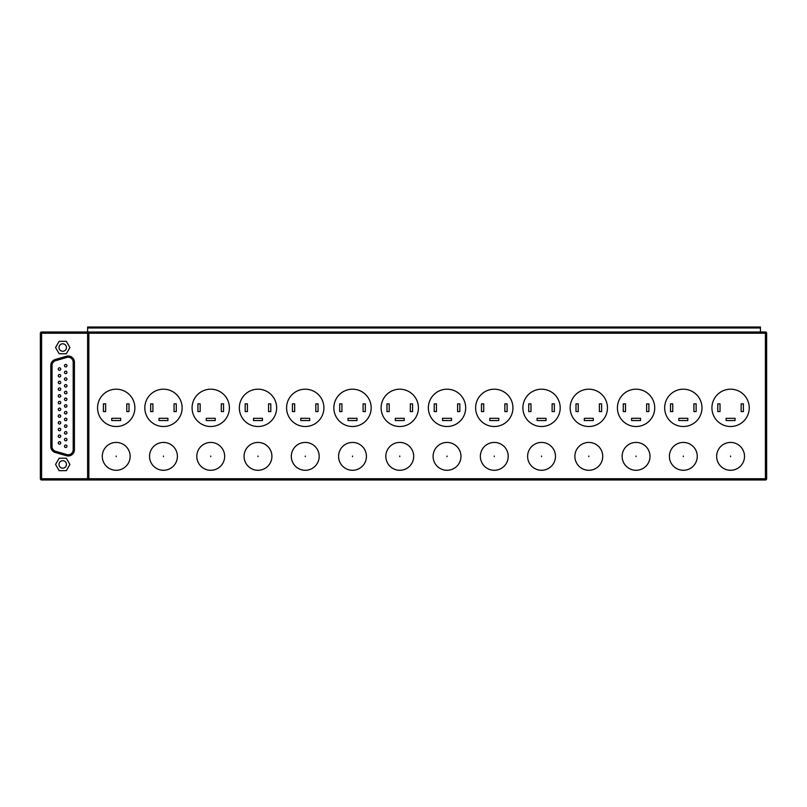 <?xml version="1.0" encoding="UTF-8"?>
<svg xmlns="http://www.w3.org/2000/svg" width="807" height="807" viewBox="0 0 807 807"><rect width="100%" height="100%" fill="white"/><g stroke="black" fill="none" stroke-linecap="round" stroke-linejoin="round"><path stroke-width="1.21" d="M730.587 470.289A13.931 13.931 0 0 0 744.508 456.358A13.931 13.931 0 0 0 730.587 442.428A13.931 13.931 0 0 0 716.656 456.358A13.931 13.931 0 0 0 730.587 470.289M683.327 470.289A13.931 13.931 0 0 0 697.258 456.358A13.931 13.931 0 0 0 683.327 442.428A13.931 13.931 0 0 0 669.396 456.358A13.931 13.931 0 0 0 683.327 470.289M636.067 470.289A13.931 13.931 0 0 0 649.998 456.358A13.931 13.931 0 0 0 636.067 442.428A13.931 13.931 0 0 0 622.136 456.358A13.931 13.931 0 0 0 636.067 470.289M588.807 470.289A13.931 13.931 0 0 0 602.738 456.358A13.931 13.931 0 0 0 588.807 442.428A13.931 13.931 0 0 0 574.877 456.358A13.931 13.931 0 0 0 588.807 470.289M541.547 470.289A13.931 13.931 0 0 0 555.478 456.358A13.931 13.931 0 0 0 541.547 442.428A13.931 13.931 0 0 0 527.617 456.358A13.931 13.931 0 0 0 541.547 470.289M494.288 470.289A13.931 13.931 0 0 0 508.218 456.358A13.931 13.931 0 0 0 494.288 442.428A13.931 13.931 0 0 0 480.357 456.358A13.931 13.931 0 0 0 494.288 470.289M447.028 470.289A13.931 13.931 0 0 0 460.958 456.358A13.931 13.931 0 0 0 447.028 442.428A13.931 13.931 0 0 0 433.097 456.358A13.931 13.931 0 0 0 447.028 470.289M399.768 470.289A13.931 13.931 0 0 0 413.698 456.358A13.931 13.931 0 0 0 399.768 442.428A13.931 13.931 0 0 0 385.837 456.358A13.931 13.931 0 0 0 399.768 470.289M352.508 470.289A13.931 13.931 0 0 0 366.439 456.358A13.931 13.931 0 0 0 352.508 442.428A13.931 13.931 0 0 0 338.577 456.358A13.931 13.931 0 0 0 352.508 470.289M305.248 470.289A13.931 13.931 0 0 0 319.179 456.358A13.931 13.931 0 0 0 305.248 442.428A13.931 13.931 0 0 0 291.317 456.358A13.931 13.931 0 0 0 305.248 470.289M257.988 470.289A13.931 13.931 0 0 0 271.919 456.358A13.931 13.931 0 0 0 257.988 442.428A13.931 13.931 0 0 0 244.067 456.358A13.931 13.931 0 0 0 257.988 470.289M210.728 470.289A13.931 13.931 0 0 0 224.659 456.358A13.931 13.931 0 0 0 210.728 442.428A13.931 13.931 0 0 0 196.807 456.358A13.931 13.931 0 0 0 210.728 470.289M163.468 470.289A13.931 13.931 0 0 0 177.399 456.358A13.931 13.931 0 0 0 163.468 442.428A13.931 13.931 0 0 0 149.547 456.358A13.931 13.931 0 0 0 163.468 470.289M730.587 426.51A18.652 18.652 0 0 0 749.239 407.858A18.652 18.652 0 0 0 730.587 389.196A18.652 18.652 0 0 0 711.925 407.858A18.652 18.652 0 0 0 730.587 426.51M683.327 426.51A18.652 18.652 0 0 0 701.979 407.858A18.652 18.652 0 0 0 683.327 389.196A18.652 18.652 0 0 0 664.665 407.858A18.652 18.652 0 0 0 683.327 426.51M636.067 426.51A18.652 18.652 0 0 0 654.719 407.858A18.652 18.652 0 0 0 636.067 389.196A18.652 18.652 0 0 0 617.405 407.858A18.652 18.652 0 0 0 636.067 426.51M588.807 426.51A18.652 18.652 0 0 0 607.459 407.858A18.652 18.652 0 0 0 588.807 389.196A18.652 18.652 0 0 0 570.156 407.858A18.652 18.652 0 0 0 588.807 426.51M541.547 426.51A18.652 18.652 0 0 0 560.199 407.858A18.652 18.652 0 0 0 541.547 389.196A18.652 18.652 0 0 0 522.896 407.858A18.652 18.652 0 0 0 541.547 426.51M494.288 426.51A18.652 18.652 0 0 0 512.939 407.858A18.652 18.652 0 0 0 494.288 389.196A18.652 18.652 0 0 0 475.636 407.858A18.652 18.652 0 0 0 494.288 426.51M447.028 426.51A18.652 18.652 0 0 0 465.679 407.858A18.652 18.652 0 0 0 447.028 389.196A18.652 18.652 0 0 0 428.376 407.858A18.652 18.652 0 0 0 447.028 426.51M399.768 426.51A18.652 18.652 0 0 0 418.419 407.858A18.652 18.652 0 0 0 399.768 389.196A18.652 18.652 0 0 0 381.116 407.858A18.652 18.652 0 0 0 399.768 426.51M352.508 426.51A18.652 18.652 0 0 0 371.17 407.858A18.652 18.652 0 0 0 352.508 389.196A18.652 18.652 0 0 0 333.856 407.858A18.652 18.652 0 0 0 352.508 426.51M305.248 426.51A18.652 18.652 0 0 0 323.91 407.858A18.652 18.652 0 0 0 305.248 389.196A18.652 18.652 0 0 0 286.596 407.858A18.652 18.652 0 0 0 305.248 426.51M257.988 426.51A18.652 18.652 0 0 0 276.65 407.858A18.652 18.652 0 0 0 257.988 389.196A18.652 18.652 0 0 0 239.336 407.858A18.652 18.652 0 0 0 257.988 426.51M210.728 426.51A18.652 18.652 0 0 0 229.39 407.858A18.652 18.652 0 0 0 210.728 389.196A18.652 18.652 0 0 0 192.076 407.858A18.652 18.652 0 0 0 210.728 426.51M163.468 426.51A18.652 18.652 0 0 0 182.13 407.858A18.652 18.652 0 0 0 163.468 389.196A18.652 18.652 0 0 0 144.816 407.858A18.652 18.652 0 0 0 163.468 426.51M62.734 460.706A3.732 3.732 0 0 0 59.002 464.439A3.732 3.732 0 0 0 62.734 468.171A3.732 3.732 0 0 0 66.467 464.439A3.732 3.732 0 0 0 62.734 460.706M62.734 343.802A3.732 3.732 0 0 0 59.002 347.535A3.732 3.732 0 0 0 62.734 351.267A3.732 3.732 0 0 0 66.467 347.535A3.732 3.732 0 0 0 62.734 343.802M73.185 362.212A4.973 4.973 0 0 0 66.83 357.44L55.633 360.668A4.973 4.973 0 0 0 52.041 365.44L52.041 446.533A4.973 4.973 0 0 0 55.633 451.315L66.83 454.543A4.973 4.973 0 0 0 73.185 449.761L73.185 362.212M68.212 355.998A6.214 6.214 0 0 0 66.487 356.24L55.29 359.468A6.214 6.214 0 0 0 50.801 365.44L50.801 446.533A6.214 6.214 0 0 0 55.29 452.505L66.487 455.733A6.214 6.214 0 0 0 74.426 449.761L74.426 362.212A6.214 6.214 0 0 0 68.212 355.998M116.218 470.289A13.931 13.931 0 0 0 130.139 456.358A13.931 13.931 0 0 0 116.218 442.428A13.931 13.931 0 0 0 102.287 456.358A13.931 13.931 0 0 0 116.218 470.289M116.218 426.51A18.652 18.652 0 0 0 134.87 407.858A18.652 18.652 0 0 0 116.218 389.196A18.652 18.652 0 0 0 97.556 407.858A18.652 18.652 0 0 0 116.218 426.51M765.409 331.99L765.409 333.23L766.65 333.23A1.241 1.241 0 0 0 765.409 331.99L88.851 331.99L88.851 478.743L765.409 478.743L765.409 333.23L87.61 333.23A1.241 1.241 0 0 1 88.851 331.99L87.61 333.23L41.591 333.23L41.591 478.743L87.61 478.743L87.61 333.23A1.241 1.241 0 0 1 88.851 331.99L87.61 331.99L87.61 327.017L760.436 327.017L760.436 331.99M40.35 478.743L41.591 478.743L41.591 479.983L88.851 479.983L41.591 479.983A1.241 1.241 0 0 1 40.35 478.743L40.35 333.23A1.241 1.241 0 0 1 41.591 331.99L87.61 331.99L41.591 331.99L41.591 333.23L40.35 333.23M766.65 333.23L766.65 478.743A1.241 1.241 0 0 1 765.409 479.983L88.851 479.983L87.61 478.743A1.241 1.241 0 0 0 88.851 479.983A1.241 1.241 0 0 1 87.61 478.743L88.851 478.743L88.851 479.983M126.78 403.873L126.78 411.58L129.019 411.58L129.019 403.873L126.78 403.873M103.407 403.873L103.407 411.58L105.646 411.58L105.646 403.873L103.407 403.873M111.739 418.298L111.739 420.538L120.687 420.538L120.687 418.298L111.739 418.298M59.143 341.321L55.552 347.535L59.143 353.748L66.325 353.748L69.916 347.535L66.325 341.321L59.143 341.321M55.552 464.439L59.143 470.663L66.325 470.663L69.916 464.439L66.325 458.225L59.143 458.225L55.552 464.439M66.961 385.837A1.241 1.241 0 0 1 65.72 387.088A1.241 1.241 0 0 1 64.479 385.837A1.241 1.241 0 0 1 65.72 384.596A1.241 1.241 0 0 1 66.961 385.837A1.241 1.241 0 0 1 65.72 387.088A1.241 1.241 0 0 1 64.479 385.837A1.241 1.241 0 0 1 65.72 384.596A1.241 1.241 0 0 1 66.961 385.837M66.961 379.129A1.241 1.241 0 0 1 65.72 380.369A1.241 1.241 0 0 1 64.479 379.129A1.241 1.241 0 0 1 65.72 377.878A1.241 1.241 0 0 1 66.961 379.129A1.241 1.241 0 0 1 65.72 380.369A1.241 1.241 0 0 1 64.479 379.129A1.241 1.241 0 0 1 65.72 377.878A1.241 1.241 0 0 1 66.961 379.129M66.961 372.41A1.241 1.241 0 0 1 65.72 373.651A1.241 1.241 0 0 1 64.479 372.41A1.241 1.241 0 0 1 65.72 371.17A1.241 1.241 0 0 1 66.961 372.41A1.241 1.241 0 0 1 65.72 373.651A1.241 1.241 0 0 1 64.479 372.41A1.241 1.241 0 0 1 65.72 371.17A1.241 1.241 0 0 1 66.961 372.41M66.961 446.281A1.241 1.241 0 0 1 65.72 447.522A1.241 1.241 0 0 1 64.479 446.281A1.241 1.241 0 0 1 65.72 445.04A1.241 1.241 0 0 1 66.961 446.281A1.241 1.241 0 0 1 65.72 447.522A1.241 1.241 0 0 1 64.479 446.281A1.241 1.241 0 0 1 65.72 445.04A1.241 1.241 0 0 1 66.961 446.281M66.961 439.563A1.241 1.241 0 0 1 65.72 440.814A1.241 1.241 0 0 1 64.479 439.563A1.241 1.241 0 0 1 65.72 438.322A1.241 1.241 0 0 1 66.961 439.563A1.241 1.241 0 0 1 65.72 440.814A1.241 1.241 0 0 1 64.479 439.563A1.241 1.241 0 0 1 65.72 438.322A1.241 1.241 0 0 1 66.961 439.563M66.961 432.855A1.241 1.241 0 0 1 65.72 434.095A1.241 1.241 0 0 1 64.479 432.855A1.241 1.241 0 0 1 65.72 431.604A1.241 1.241 0 0 1 66.961 432.855A1.241 1.241 0 0 1 65.72 434.095A1.241 1.241 0 0 1 64.479 432.855A1.241 1.241 0 0 1 65.72 431.604A1.241 1.241 0 0 1 66.961 432.855M66.961 426.136A1.241 1.241 0 0 1 65.72 427.377A1.241 1.241 0 0 1 64.479 426.136A1.241 1.241 0 0 1 65.72 424.896A1.241 1.241 0 0 1 66.961 426.136A1.241 1.241 0 0 1 65.72 427.377A1.241 1.241 0 0 1 64.479 426.136A1.241 1.241 0 0 1 65.72 424.896A1.241 1.241 0 0 1 66.961 426.136M66.961 419.418A1.241 1.241 0 0 1 65.72 420.659A1.241 1.241 0 0 1 64.479 419.418A1.241 1.241 0 0 1 65.72 418.177A1.241 1.241 0 0 1 66.961 419.418A1.241 1.241 0 0 1 65.72 420.659A1.241 1.241 0 0 1 64.479 419.418A1.241 1.241 0 0 1 65.72 418.177A1.241 1.241 0 0 1 66.961 419.418M66.961 412.7A1.241 1.241 0 0 1 65.72 413.951A1.241 1.241 0 0 1 64.479 412.7A1.241 1.241 0 0 1 65.72 411.459A1.241 1.241 0 0 1 66.961 412.7A1.241 1.241 0 0 1 65.72 413.951A1.241 1.241 0 0 1 64.479 412.7A1.241 1.241 0 0 1 65.72 411.459A1.241 1.241 0 0 1 66.961 412.7M66.961 405.992A1.241 1.241 0 0 1 65.72 407.232A1.241 1.241 0 0 1 64.479 405.992A1.241 1.241 0 0 1 65.72 404.741A1.241 1.241 0 0 1 66.961 405.992A1.241 1.241 0 0 1 65.72 407.232A1.241 1.241 0 0 1 64.479 405.992A1.241 1.241 0 0 1 65.72 404.741A1.241 1.241 0 0 1 66.961 405.992M66.961 399.273A1.241 1.241 0 0 1 65.72 400.514A1.241 1.241 0 0 1 64.479 399.273A1.241 1.241 0 0 1 65.72 398.033A1.241 1.241 0 0 1 66.961 399.273A1.241 1.241 0 0 1 65.72 400.514A1.241 1.241 0 0 1 64.479 399.273A1.241 1.241 0 0 1 65.72 398.033A1.241 1.241 0 0 1 66.961 399.273M66.961 392.555A1.241 1.241 0 0 1 65.72 393.796A1.241 1.241 0 0 1 64.479 392.555A1.241 1.241 0 0 1 65.72 391.314A1.241 1.241 0 0 1 66.961 392.555A1.241 1.241 0 0 1 65.72 393.796A1.241 1.241 0 0 1 64.479 392.555A1.241 1.241 0 0 1 65.72 391.314A1.241 1.241 0 0 1 66.961 392.555M66.961 365.692A1.241 1.241 0 0 1 65.72 366.933A1.241 1.241 0 0 1 64.479 365.692A1.241 1.241 0 0 1 65.72 364.451A1.241 1.241 0 0 1 66.961 365.692A1.241 1.241 0 0 1 65.72 366.933A1.241 1.241 0 0 1 64.479 365.692A1.241 1.241 0 0 1 65.72 364.451A1.241 1.241 0 0 1 66.961 365.692M60.747 369.051A1.241 1.241 0 0 1 59.506 370.292A1.241 1.241 0 0 1 58.255 369.051A1.241 1.241 0 0 1 59.506 367.81A1.241 1.241 0 0 1 60.747 369.051A1.241 1.241 0 0 1 59.506 370.292A1.241 1.241 0 0 1 58.255 369.051A1.241 1.241 0 0 1 59.506 367.81A1.241 1.241 0 0 1 60.747 369.051M60.747 375.769A1.241 1.241 0 0 1 59.506 377.01A1.241 1.241 0 0 1 58.255 375.769A1.241 1.241 0 0 1 59.506 374.519A1.241 1.241 0 0 1 60.747 375.769A1.241 1.241 0 0 1 59.506 377.01A1.241 1.241 0 0 1 58.255 375.769A1.241 1.241 0 0 1 59.506 374.519A1.241 1.241 0 0 1 60.747 375.769M60.747 382.478A1.241 1.241 0 0 1 59.506 383.728A1.241 1.241 0 0 1 58.255 382.478A1.241 1.241 0 0 1 59.506 381.237A1.241 1.241 0 0 1 60.747 382.478A1.241 1.241 0 0 1 59.506 383.728A1.241 1.241 0 0 1 58.255 382.478A1.241 1.241 0 0 1 59.506 381.237A1.241 1.241 0 0 1 60.747 382.478M60.747 389.196A1.241 1.241 0 0 1 59.506 390.437A1.241 1.241 0 0 1 58.255 389.196A1.241 1.241 0 0 1 59.506 387.955A1.241 1.241 0 0 1 60.747 389.196A1.241 1.241 0 0 1 59.506 390.437A1.241 1.241 0 0 1 58.255 389.196A1.241 1.241 0 0 1 59.506 387.955A1.241 1.241 0 0 1 60.747 389.196M60.747 395.914A1.241 1.241 0 0 1 59.506 397.155A1.241 1.241 0 0 1 58.255 395.914A1.241 1.241 0 0 1 59.506 394.673A1.241 1.241 0 0 1 60.747 395.914A1.241 1.241 0 0 1 59.506 397.155A1.241 1.241 0 0 1 58.255 395.914A1.241 1.241 0 0 1 59.506 394.673A1.241 1.241 0 0 1 60.747 395.914M60.747 402.632A1.241 1.241 0 0 1 59.506 403.873A1.241 1.241 0 0 1 58.255 402.632A1.241 1.241 0 0 1 59.506 401.382A1.241 1.241 0 0 1 60.747 402.632A1.241 1.241 0 0 1 59.506 403.873A1.241 1.241 0 0 1 58.255 402.632A1.241 1.241 0 0 1 59.506 401.382A1.241 1.241 0 0 1 60.747 402.632M60.747 409.341A1.241 1.241 0 0 1 59.506 410.592A1.241 1.241 0 0 1 58.255 409.341A1.241 1.241 0 0 1 59.506 408.1A1.241 1.241 0 0 1 60.747 409.341A1.241 1.241 0 0 1 59.506 410.592A1.241 1.241 0 0 1 58.255 409.341A1.241 1.241 0 0 1 59.506 408.1A1.241 1.241 0 0 1 60.747 409.341M60.747 416.059A1.241 1.241 0 0 1 59.506 417.3A1.241 1.241 0 0 1 58.255 416.059A1.241 1.241 0 0 1 59.506 414.818A1.241 1.241 0 0 1 60.747 416.059A1.241 1.241 0 0 1 59.506 417.3A1.241 1.241 0 0 1 58.255 416.059A1.241 1.241 0 0 1 59.506 414.818A1.241 1.241 0 0 1 60.747 416.059M60.747 422.777A1.241 1.241 0 0 1 59.506 424.018A1.241 1.241 0 0 1 58.255 422.777A1.241 1.241 0 0 1 59.506 421.536A1.241 1.241 0 0 1 60.747 422.777A1.241 1.241 0 0 1 59.506 424.018A1.241 1.241 0 0 1 58.255 422.777A1.241 1.241 0 0 1 59.506 421.536A1.241 1.241 0 0 1 60.747 422.777M60.747 429.495A1.241 1.241 0 0 1 59.506 430.736A1.241 1.241 0 0 1 58.255 429.495A1.241 1.241 0 0 1 59.506 428.245A1.241 1.241 0 0 1 60.747 429.495A1.241 1.241 0 0 1 59.506 430.736A1.241 1.241 0 0 1 58.255 429.495A1.241 1.241 0 0 1 59.506 428.245A1.241 1.241 0 0 1 60.747 429.495M60.747 436.204A1.241 1.241 0 0 1 59.506 437.455A1.241 1.241 0 0 1 58.255 436.204A1.241 1.241 0 0 1 59.506 434.963A1.241 1.241 0 0 1 60.747 436.204A1.241 1.241 0 0 1 59.506 437.455A1.241 1.241 0 0 1 58.255 436.204A1.241 1.241 0 0 1 59.506 434.963A1.241 1.241 0 0 1 60.747 436.204M60.747 442.922A1.241 1.241 0 0 1 59.506 444.173A1.241 1.241 0 0 1 58.255 442.922A1.241 1.241 0 0 1 59.506 441.681A1.241 1.241 0 0 1 60.747 442.922A1.241 1.241 0 0 1 59.506 444.173A1.241 1.241 0 0 1 58.255 442.922A1.241 1.241 0 0 1 59.506 441.681A1.241 1.241 0 0 1 60.747 442.922M174.04 403.873L174.04 411.58L176.279 411.58L176.279 403.873L174.04 403.873M150.667 403.873L150.667 411.58L152.906 411.58L152.906 403.873L150.667 403.873M158.999 418.298L158.999 420.538L167.947 420.538L167.947 418.298L158.999 418.298M221.3 403.873L221.3 411.58L223.539 411.58L223.539 403.873L221.3 403.873M197.927 403.873L197.927 411.58L200.156 411.58L200.156 403.873L197.927 403.873M206.259 418.298L206.259 420.538L215.207 420.538L215.207 418.298L206.259 418.298M268.56 403.873L268.56 411.58L270.799 411.58L270.799 403.873L268.56 403.873M245.177 403.873L245.177 411.58L247.416 411.58L247.416 403.873L245.177 403.873M253.519 418.298L253.519 420.538L262.467 420.538L262.467 418.298L253.519 418.298M315.819 403.873L315.819 411.58L318.059 411.58L318.059 403.873L315.819 403.873M292.437 403.873L292.437 411.58L294.676 411.58L294.676 403.873L292.437 403.873M300.769 418.298L300.769 420.538L309.727 420.538L309.727 418.298L300.769 418.298M363.079 403.873L363.079 411.58L365.319 411.58L365.319 403.873L363.079 403.873M339.697 403.873L339.697 411.58L341.936 411.58L341.936 403.873L339.697 403.873M348.029 418.298L348.029 420.538L356.987 420.538L356.987 418.298L348.029 418.298M410.339 403.873L410.339 411.58L412.579 411.58L412.579 403.873L410.339 403.873M386.957 403.873L386.957 411.58L389.196 411.58L389.196 403.873L386.957 403.873M395.289 418.298L395.289 420.538L404.246 420.538L404.246 418.298L395.289 418.298M457.599 403.873L457.599 411.58L459.839 411.58L459.839 403.873L457.599 403.873M434.216 403.873L434.216 411.58L436.456 411.58L436.456 403.873L434.216 403.873M442.549 418.298L442.549 420.538L451.506 420.538L451.506 418.298L442.549 418.298M504.859 403.873L504.859 411.58L507.099 411.58L507.099 403.873L504.859 403.873M481.476 403.873L481.476 411.58L483.716 411.58L483.716 403.873L481.476 403.873M489.809 418.298L489.809 420.538L498.766 420.538L498.766 418.298L489.809 418.298M552.119 403.873L552.119 411.58L554.359 411.58L554.359 403.873L552.119 403.873M528.736 403.873L528.736 411.58L530.976 411.58L530.976 403.873L528.736 403.873M537.069 418.298L537.069 420.538L546.026 420.538L546.026 418.298L537.069 418.298M599.379 403.873L599.379 411.58L601.619 411.58L601.619 403.873L599.379 403.873M575.996 403.873L575.996 411.58L578.236 411.58L578.236 403.873L575.996 403.873M584.329 418.298L584.329 420.538L593.286 420.538L593.286 418.298L584.329 418.298M646.639 403.873L646.639 411.58L648.878 411.58L648.878 403.873L646.639 403.873M623.256 403.873L623.256 411.58L625.496 411.58L625.496 403.873L623.256 403.873M631.588 418.298L631.588 420.538L640.546 420.538L640.546 418.298L631.588 418.298M693.899 403.873L693.899 411.58L696.138 411.58L696.138 403.873L693.899 403.873M670.516 403.873L670.516 411.58L672.756 411.58L672.756 403.873L670.516 403.873M678.848 418.298L678.848 420.538L687.806 420.538L687.806 418.298L678.848 418.298M741.159 403.873L741.159 411.58L743.398 411.58L743.398 403.873L741.159 403.873M717.776 403.873L717.776 411.58L720.015 411.58L720.015 403.873L717.776 403.873M726.108 418.298L726.108 420.538L735.056 420.538L735.056 418.298L726.108 418.298M730.587 456.661L730.587 456.046L730.587 456.661M683.327 456.661L683.327 456.046L683.327 456.661M636.067 456.661L636.067 456.046L636.067 456.661M588.807 456.661L588.807 456.046L588.807 456.661M541.547 456.661L541.547 456.046L541.547 456.661M494.288 456.661L494.288 456.046L494.288 456.661M447.028 456.661L447.028 456.046L447.028 456.661M399.768 456.661L399.768 456.046L399.768 456.661M352.508 456.661L352.508 456.046L352.508 456.661M305.248 456.661L305.248 456.046L305.248 456.661M257.988 456.661L257.988 456.046L257.988 456.661M210.728 456.661L210.728 456.046L210.728 456.661M163.468 456.661L163.468 456.046L163.468 456.661M116.218 456.661L116.218 456.046L116.218 456.661M760.436 327.975L87.61 327.975M765.409 479.983L765.409 478.743L766.65 478.743A1.241 1.241 0 0 1 765.409 479.983"/></g></svg>
